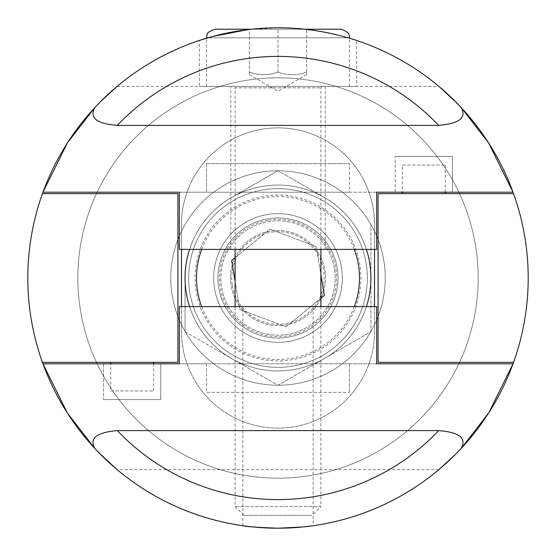 <?xml version="1.0" encoding="UTF-8"?>
<svg xmlns="http://www.w3.org/2000/svg" width="556" height="556" viewBox="0 0 556 556"><rect width="100%" height="100%" fill="white"/><g stroke="black" fill="none" stroke-linecap="round" stroke-linejoin="round"><path stroke-width="0.42" stroke-dasharray="2.78 2.08" d="M402.384 165.056L445.28 165.056L402.384 165.056L402.384 192.216M402.384 193.648L445.28 193.648L402.384 193.648M110.72 390.944L153.616 390.944L110.72 390.944L110.72 363.784M110.72 362.352L153.616 362.352L110.72 362.352M42.451 193.648L177.92 193.648L177.92 362.352L42.451 362.352M513.549 362.352L378.08 362.352L378.08 193.648L513.549 193.648M77.84 278A200.16 200.16 0 0 0 378.08 451.347A200.16 200.16 0 0 0 378.08 104.653A200.16 200.16 0 0 0 77.84 278A200.16 200.16 0 0 0 378.08 451.347A200.16 200.16 0 0 0 378.08 104.653A200.16 200.16 0 0 0 77.84 278M213.664 278A64.336 64.336 0 0 1 310.172 222.282A64.336 64.336 0 0 1 310.172 333.718A64.336 64.336 0 0 1 213.664 278A64.336 64.336 0 0 0 310.172 333.718A64.336 64.336 0 0 0 310.172 222.282A64.336 64.336 0 0 0 213.664 278M181.492 249.408L181.492 224.388A96.508 96.508 0 0 1 278 127.88A96.508 96.508 0 0 1 374.508 224.388L374.508 249.408M374.508 306.592L374.508 331.612A96.508 96.508 0 0 1 278 428.12A96.508 96.508 0 0 1 181.492 331.612L181.492 224.388A96.508 96.508 0 0 1 278 127.88A96.508 96.508 0 0 1 374.508 224.388L374.508 331.612A96.508 96.508 0 0 1 278 428.12A96.508 96.508 0 0 1 181.492 331.612L181.492 306.592M528.2 278A250.2 250.2 0 0 1 152.9 494.68A250.2 250.2 0 0 1 152.9 61.32A250.2 250.2 0 0 1 528.2 278M94.965 448.581L100.525 454.356A250.2 250.2 0 0 0 117.073 469.584L94.513 448.073M278 528.2C308.107 527.693 325.253 523.815 302.853 526.963C282.712 530.097 241.241 526.24 242.854 525.719A250.2 250.2 0 0 0 245.53 526.087M310.47 526.087A250.2 250.2 0 0 0 313.146 525.719L313.146 306.592L278 306.592L313.146 306.592M461.035 107.419L455.475 101.644A250.2 250.2 0 0 0 438.927 86.416L461.487 107.927M356.632 86.416L278 86.416L356.632 86.416L356.632 40.477A250.2 250.2 0 0 0 350.607 38.566M349.488 86.416L349.488 38.232A250.2 250.2 0 0 0 304.709 29.232L251.291 29.232A250.2 250.2 0 0 0 206.512 38.232L206.512 86.416L349.488 86.416L206.512 86.416M205.393 38.566A250.2 250.2 0 0 0 199.368 40.477L199.368 86.416L278 86.416L199.368 86.416M206.512 363.784L206.512 392.376L349.488 392.376L206.512 392.376L206.512 363.784L42.965 363.784A250.2 250.2 0 0 0 513.035 363.784L206.512 363.784M349.488 363.784L349.488 392.376L349.488 363.784M179.352 363.784L376.648 363.784L376.648 306.592L179.352 306.592L179.352 363.784M160.76 363.784L103.576 363.784L160.76 363.784L160.76 399.528L103.576 399.528L160.76 399.528L160.76 363.784M103.576 363.784L103.576 399.528L103.576 363.784M461.487 448.073L448.914 460.729M455.475 454.356L461.035 448.581M278 306.592L242.854 306.592L278 306.592M206.512 163.624L206.512 192.216L206.512 163.624L349.488 163.624L206.512 163.624M206.512 192.216L349.488 192.216L349.488 163.624L349.488 192.216L513.035 192.216A250.2 250.2 0 0 0 42.965 192.216L206.512 192.216M452.424 192.216L452.424 156.472L395.24 156.472L452.424 156.472L452.424 192.216L395.24 192.216L395.24 156.472L395.24 192.216L452.424 192.216M278 86.416L325.184 86.416L278 86.416M278 27.8C235.751 27.39 198.478 40.706 199.368 40.477C198.478 40.706 235.751 27.39 278 27.8C320.249 27.39 357.522 40.706 356.632 40.477C357.522 40.706 320.249 27.39 278 27.8L247.816 29.628M94.513 107.927L107.086 95.271M100.525 101.644L94.965 107.419M376.648 192.216L376.648 249.408L179.352 249.408L179.352 192.216L376.648 192.216M325.184 86.416L325.184 249.408L230.816 249.408L230.816 86.416M320.888 306.592L320.888 506.565L235.112 506.565L320.888 506.565L312.118 515.336L243.882 515.336L312.118 515.336M243.882 515.336L235.112 506.565L235.112 306.592M235.112 249.408L235.112 87.848L320.888 87.848L235.112 87.848L233.68 86.416M249.408 29.232L306.592 29.232L249.408 29.232L249.408 74.678L249.408 29.232M251.291 29.232L304.709 29.232M278 72.12C268.472 75.56 258.936 75.56 249.408 72.12C258.936 75.56 268.472 75.56 278 72.12L278 29.232L278 72.12C287.528 75.56 297.064 75.56 306.592 72.12C297.064 75.56 287.528 75.56 278 72.12M306.592 72.12L306.592 29.232L306.592 72.12C306.592 75.56 306.592 75.56 306.592 72.12C306.592 75.56 306.592 75.56 306.592 72.12M306.592 74.678L278 91.184L249.408 74.678M334.427 268.701A57.192 57.192 0 0 0 268.701 221.573A57.192 57.192 0 0 0 221.573 287.299A57.192 57.192 0 0 0 287.299 334.427A57.192 57.192 0 0 0 334.427 268.701A57.192 57.192 0 0 1 287.299 334.427A57.192 57.192 0 0 1 221.573 287.299A57.192 57.192 0 0 1 268.701 221.573A57.192 57.192 0 0 1 334.427 268.701M186.309 293.116A92.928 92.928 0 0 1 262.884 186.309A92.928 92.928 0 0 1 369.691 262.884A92.928 92.928 0 0 1 293.116 369.691A92.928 92.928 0 0 1 186.309 293.116M232.387 285.52A46.224 46.224 0 0 0 307.315 313.737A46.224 46.224 0 0 0 294.291 234.743A46.224 46.224 0 0 0 232.387 285.52M189.575 306.592A92.928 92.928 0 0 0 366.425 306.592M366.425 249.408A92.928 92.928 0 0 0 189.575 249.408M320.888 298.294L286.055 326.865L239.705 309.407L235.112 281.51M235.112 257.706L269.945 229.135L316.294 246.593L320.888 274.49M286.055 326.865L324.35 295.458L316.294 246.593L269.945 229.135L231.65 260.542L239.705 309.407L286.055 326.865M230.483 278A47.517 47.517 0 0 1 278 230.483A47.517 47.517 0 0 1 325.517 278A47.517 47.517 0 0 1 278 325.517A47.517 47.517 0 0 1 230.483 278A47.517 47.517 0 0 0 278 325.517A47.517 47.517 0 0 0 325.517 278A47.517 47.517 0 0 0 278 230.483A47.517 47.517 0 0 0 230.483 278M335.192 278A57.192 57.192 0 0 0 249.408 228.474A57.192 57.192 0 0 0 249.408 327.526A57.192 57.192 0 0 0 335.192 278M278 195.08A82.92 82.92 0 0 0 195.08 278A82.92 82.92 0 0 0 278 360.92A82.92 82.92 0 0 0 360.92 278A82.92 82.92 0 0 0 278 195.08M185.072 331.654L231.532 358.481A92.928 92.928 0 0 1 185.072 278L185.072 331.654L185.072 278A92.928 92.928 0 0 1 231.532 197.519L278 170.692L231.532 197.519A92.928 92.928 0 0 1 324.468 197.519L278 170.692L324.468 197.519A92.928 92.928 0 0 1 324.468 358.481A92.928 92.928 0 0 1 231.532 358.481L278 385.308L370.928 331.654L370.928 224.346L370.928 331.654L278 385.308L185.072 331.654M278 188.644A89.356 89.356 0 0 0 188.644 278A89.356 89.356 0 0 0 278 367.356A89.356 89.356 0 0 0 367.356 278A89.356 89.356 0 0 0 278 188.644A89.356 89.356 0 0 1 367.356 278A89.356 89.356 0 0 1 278 367.356A89.356 89.356 0 0 1 188.644 278A89.356 89.356 0 0 1 278 188.644A89.356 89.356 0 0 1 367.356 278A89.356 89.356 0 0 1 278 367.356A89.356 89.356 0 0 1 188.644 278A89.356 89.356 0 0 1 278 188.644M243 326.796A60.048 60.048 0 0 1 253.244 223.297A60.048 60.048 0 0 1 337.756 283.914A60.048 60.048 0 0 1 243 326.796A60.048 60.048 0 0 0 337.756 283.914A60.048 60.048 0 0 0 253.244 223.297A60.048 60.048 0 0 0 243 326.796M215.506 365.132A107.232 107.232 0 0 1 233.784 180.311A107.232 107.232 0 0 1 384.71 288.557A107.232 107.232 0 0 1 215.506 365.132A107.232 107.232 0 0 1 233.784 180.311A107.232 107.232 0 0 1 384.71 288.557A107.232 107.232 0 0 1 215.506 365.132M349.488 37.808L206.512 37.808M207.944 37.808L348.056 37.808M268.465 220.162A58.616 58.616 0 0 1 335.838 268.465A58.616 58.616 0 0 1 287.535 335.838A58.616 58.616 0 0 1 220.162 287.535A58.616 58.616 0 0 1 268.465 220.162M201.689 249.408A81.496 81.496 0 0 1 354.311 249.408M354.311 306.592A81.496 81.496 0 0 1 201.689 306.592M445.28 192.216L445.28 165.056M153.616 363.784L153.616 390.944M438.927 469.584L117.073 469.584M242.854 525.719L242.854 306.592M117.073 86.416L438.927 86.416M320.888 249.408L320.888 87.848L322.32 86.416"/><path stroke-width="0.83" d="M402.384 192.216L402.384 193.648M110.72 363.784L110.72 362.352M177.92 193.648L42.451 193.648A250.2 250.2 0 0 0 42.451 362.352L177.92 362.352L177.92 193.648M378.08 362.352L513.549 362.352A250.2 250.2 0 0 0 513.549 193.648L378.08 193.648L378.08 362.352M181.492 306.592L181.492 249.408M374.508 249.408L374.508 306.592M42.451 362.352A250.2 250.2 0 0 0 100.525 454.356L117.073 469.584A250.2 250.2 0 0 0 242.854 525.719C244.939 526.546 256.657 527.373 278 528.2L302.853 526.963L313.146 525.719A250.2 250.2 0 0 0 513.549 362.352M245.53 526.087A250.2 250.2 0 0 0 310.47 526.087M513.549 193.648A250.2 250.2 0 0 0 455.475 101.644L438.927 86.416A250.2 250.2 0 0 0 356.632 40.477M350.607 38.566A250.2 250.2 0 0 0 349.488 38.232L349.488 37.808C348.751 36.821 351.823 32.741 340.904 29.232L304.709 29.232A250.2 250.2 0 0 0 251.291 29.232L215.096 29.232L251.291 29.232M207.944 37.808L206.512 37.808L206.512 38.232A250.2 250.2 0 0 0 205.393 38.566M247.816 29.628L212.795 36.446L199.368 40.477A250.2 250.2 0 0 0 42.451 193.648M94.513 448.073L67.346 413.004L42.965 363.784L179.352 363.784L179.352 306.592L376.648 306.592L376.648 363.784L513.035 363.784L488.654 413.004L461.487 448.073M461.035 448.581C466.894 438.225 459.444 432.241 438.677 430.615L117.323 430.615C96.48 432.401 89.029 438.385 94.965 448.581A250.2 250.2 0 0 0 461.035 448.581M448.914 460.729L438.927 469.584L455.475 454.356M278 27.8C320.249 27.39 357.522 40.706 356.632 40.477C357.522 40.706 320.249 27.39 278 27.8M94.965 107.419C89.106 117.775 96.556 123.759 117.323 125.385L438.677 125.385C459.52 123.599 466.97 117.615 461.035 107.419A250.2 250.2 0 0 0 94.965 107.419M461.487 107.927L488.654 142.996L513.035 192.216L376.648 192.216L376.648 249.408L179.352 249.408L179.352 192.216L42.965 192.216L67.346 142.996L94.513 107.927M107.086 95.271L117.073 86.416L100.525 101.644M230.816 249.408L325.184 249.408M235.112 306.592L235.112 249.408M304.709 29.232L340.904 29.232M189.575 249.408A92.928 92.928 0 0 0 189.575 306.592M366.425 306.592A92.928 92.928 0 0 0 366.425 249.408M235.112 281.51L231.65 260.542L235.112 257.706M320.888 274.49L324.35 295.458L320.888 298.294M438.677 430.615A221.608 221.608 0 0 1 117.323 430.615M117.323 125.385A221.608 221.608 0 0 1 438.677 125.385M348.056 37.808L349.488 37.808M354.311 249.408A81.496 81.496 0 0 1 354.311 306.592M201.689 306.592A81.496 81.496 0 0 1 201.689 249.408M445.28 193.648L445.28 192.216M153.616 362.352L153.616 363.784M320.888 249.408L320.888 306.592M206.512 37.808L206.915 35.223C207.645 35.563 204.886 32.422 215.096 29.232"/></g></svg>
